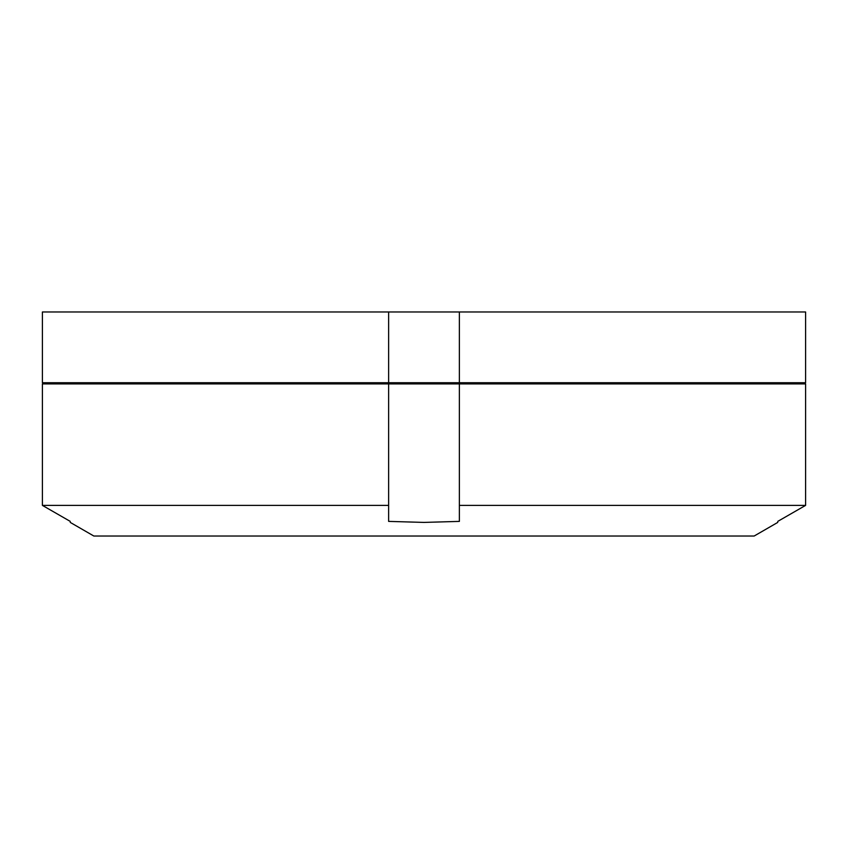 <?xml version="1.0" encoding="UTF-8"?>
<svg xmlns="http://www.w3.org/2000/svg" width="848" height="848" viewBox="0 0 848 848"><rect width="100%" height="100%" fill="white"/><g stroke="black" fill="none" stroke-linecap="round" stroke-linejoin="round"><path stroke-width="1.27" d="M388.628 382.724L42.4 382.724L42.4 311.979L805.6 311.979L805.6 382.724L388.628 382.724L388.628 311.979M805.6 311.979L805.6 382.724M459.372 311.979L459.372 382.724M70.246 522.41L93.831 536.021L754.169 536.021L777.754 522.41M459.372 383.911L805.6 383.911L805.6 505.387L777.754 521.393L805.6 505.387L459.372 505.387L459.372 521.393L424 522.41L388.628 521.393L388.628 505.387L42.4 505.387L70.246 521.393L42.4 505.387L42.4 383.911L459.372 383.911L459.372 505.387M388.628 383.911L388.628 505.387M805.6 383.911L805.6 505.387M742.064 383.911L742.382 382.724M105.936 383.911L105.618 382.724"/></g></svg>
